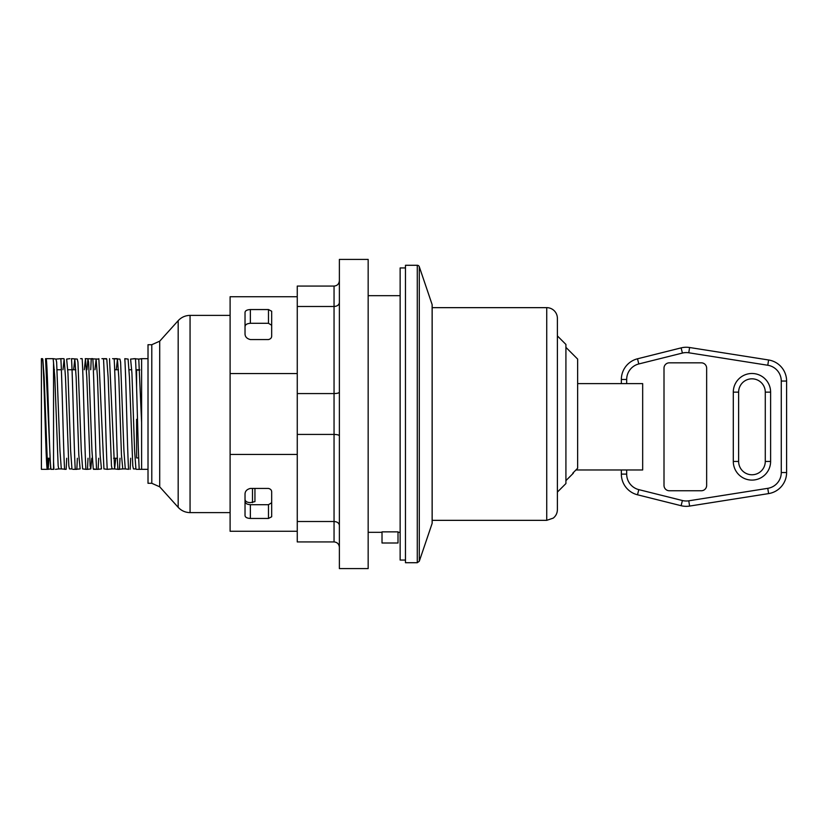 <?xml version="1.0" encoding="UTF-8"?>
<svg xmlns="http://www.w3.org/2000/svg" width="828" height="828" viewBox="0 0 828 828"><rect width="100%" height="100%" fill="white"/><g stroke="black" fill="none" stroke-linecap="round" stroke-linejoin="round"><path stroke-width="1.24" d="M626.682 469.973L642.673 469.973L642.673 383.612L626.682 383.612L626.682 379.472A15.991 15.991 0 0 1 638.802 363.958L682.407 353.059A15.991 15.991 0 0 1 688.772 352.78L767.773 365.251A15.991 15.991 0 0 1 781.27 381.046L781.27 472.54A15.991 15.991 0 0 1 767.773 488.334L688.772 500.805A15.991 15.991 0 0 1 682.407 500.526L638.802 489.627A15.991 15.991 0 0 1 626.682 474.113L626.682 469.973L575.936 469.973L572.769 473.171L577.644 468.234L577.644 359.093L565.917 347.367M577.644 383.612L626.682 383.612M245.026 501.499L245.43 502.668M245.885 503.217L246.641 503.797M271.439 503.507L271.677 502.824M245.026 499.522C245.326 501.437 247.106 502.472 250.356 502.637L254.941 501.623L254.941 488.437M271.677 502.741L268.479 504.697L250.356 504.697C246.92 504.428 245.15 503.32 245.026 501.344M250.356 323.303L250.356 309.548L268.479 309.548L271.677 311.235L271.677 335.837C271.739 337.752 270.673 339.004 268.479 339.563L250.356 339.563C246.723 338.642 244.943 336.623 245.026 333.508L245.026 326.656C245.15 324.679 246.92 323.572 250.356 323.303L268.479 323.303L271.677 325.259M246.641 324.203L245.885 324.783M245.43 325.332L245.026 326.532M271.667 325.135L271.439 324.493M250.356 309.548C246.972 309.755 245.191 310.717 245.026 312.446L245.026 333.508M271.677 311.235L268.479 309.548L268.479 323.303M245.026 515.554L245.026 494.492C244.943 491.377 246.723 489.358 250.356 488.437L268.479 488.437C270.673 488.996 271.739 490.248 271.677 492.163L271.677 516.765L268.479 518.452L250.356 518.452C246.972 518.245 245.191 517.283 245.026 515.554C245.191 517.283 246.972 518.245 250.356 518.452L250.356 504.697M252.499 488.437L252.499 502.637M148.015 469.331L141.609 469.331L141.609 358.669L148.015 358.669M42.808 359.062L44.163 377.268L47.486 465.833L48.159 468.917L49.142 458.246M53.22 359.321L54.824 377.247L58.157 465.874L58.819 468.907L61.293 468.907L59.968 450.732L56.635 362.136L55.962 359.093L53.24 358.669M62.98 369.754L64.149 359.083L65.484 377.216L68.817 465.843L69.48 468.907L71.953 468.907L70.628 450.732L67.958 373.117L66.633 359.083L69.925 358.669M73.64 369.754L74.81 359.093L76.145 377.268L78.805 454.882L80.14 468.917L75.255 469.331C74.013 449.563 72.76 378.437 71.508 358.669L77.283 359.093L77.956 362.157L81.289 450.784L82.634 468.938M84.301 369.754L85.47 359.093L86.805 377.268L90.138 465.853L90.801 468.917L91.794 458.246M94.961 369.754L96.131 359.083L97.466 377.247L100.126 454.924L101.461 468.907L97.952 469.331M98.853 358.669L103.935 468.907L107.247 469.331C105.994 449.563 104.742 378.448 103.49 358.669L106.791 359.083L108.126 377.216L111.459 465.843L112.122 468.917L114.606 468.917L115.775 458.246M116.282 369.754L117.452 359.093L118.787 377.257L121.447 454.882L122.782 468.907L125.266 468.907L123.931 450.742L120.598 362.126L119.925 359.093L112.577 358.669M128.092 359.041L129.447 377.257L132.78 465.833L133.443 468.907L135.937 468.938M141.505 358.669L138.773 359.093L141.609 422.497M45.55 358.669L50.663 468.948M86.961 369.754L87.944 359.093L88.617 362.126L91.949 450.742L93.274 468.907L96.586 469.331C95.334 449.563 94.082 378.448 92.829 358.669L91.246 358.669L90.728 369.754M109.513 358.669L114.606 468.917L117.897 469.331C116.655 449.552 115.402 378.448 114.15 358.669L117.214 358.669M136.361 469.331L139.228 469.331C137.976 449.563 136.723 378.448 135.471 358.669L130.596 359.083L131.921 373.107L134.591 450.722L135.916 468.907M141.257 359.093L141.609 359.704M55.517 469.331L58.819 468.907M66.706 458.246L66.178 469.331L64.594 469.331C63.352 449.563 62.1 378.448 60.848 358.669L55.962 359.083M61.293 468.907L66.178 469.331M72.823 469.331L76.838 469.331L77.366 458.246M82.624 468.917L85.915 469.331C84.673 449.552 83.421 378.437 82.169 358.679L80.585 358.669M88.027 458.246L87.499 469.331L85.926 469.331M85.222 358.669L98.615 359.083M98.687 458.246L98.159 469.321L93.523 469.331M106.553 358.669L101.906 358.669M122.782 468.917L117.897 469.331L119.48 469.331L120.008 458.246M128.112 359.093L124.811 358.669C126.063 378.448 127.315 449.552 128.568 469.331L125.266 468.907M130.669 458.246L130.151 469.331M45.581 359.352L45.695 358.669M46.182 358.669C47.734 364.279 49.38 463.276 51.046 469.331L53.541 469.331L53.541 362.467L53.106 358.669L46.182 358.669M51.584 469.331L51.046 469.331M42.445 358.669L41.4 358.669L41.4 469.331L47.227 469.331C45.685 463.256 44.101 364.268 42.445 358.669L41.928 358.669M60.848 358.669L63.911 358.669L60.848 358.669M133.898 358.669L138.773 359.093M90.801 468.917L87.499 469.331M107.247 469.331L112.122 468.907M139.228 469.331L141.609 469.331M53.934 469.331L53.541 461.455M48.573 458.246L47.745 469.331M136.599 387.628L136.599 370.075L139.777 370.075M138.69 457.925L136.599 457.925L136.599 419.33M117.379 458.246L113.612 458.246M49.649 458.246L46.989 458.246M151.793 344.707L148.015 344.707L148.015 483.293L151.793 483.293L151.793 344.707L159.711 341.177L159.711 486.823L151.793 483.293M159.711 341.177L178.175 320.674L178.175 507.326L159.711 486.823M190.057 512.615L190.057 315.385L230.101 315.385L230.101 512.615L190.057 512.615C185.348 512.532 181.384 510.762 178.175 507.326M297.262 296.734L230.101 296.734L230.101 373.552L297.262 373.552M297.262 454.448L230.101 454.448L230.101 373.552M230.101 454.448L230.101 531.265L297.262 531.265M382.019 531.855L398.009 531.855L398.009 543.002L382.019 543.002L382.019 531.855M417.271 265.281L405.472 265.281L405.472 562.719L417.271 562.719L419.289 561.27L419.289 266.73A2.132 2.132 0 0 0 417.271 265.281L417.271 562.719M419.289 266.73L432.123 304.569L432.123 523.431L419.289 561.27M339.376 280.733C339.056 283.973 337.275 285.743 334.046 286.074L297.262 286.074L297.262 541.926L334.046 541.926C337.275 542.257 339.056 544.027 339.376 547.267M339.376 525.407C339.056 523.037 337.275 521.733 334.046 521.505L297.262 521.505M339.376 435.859C339.056 434.99 337.275 434.514 334.046 434.431L297.262 434.431M339.376 392.141C339.056 393.01 337.275 393.486 334.046 393.569L297.262 393.569M339.376 302.593C339.056 304.963 337.275 306.267 334.046 306.495L297.262 306.495M339.376 259.412L339.376 568.588L368.16 568.588L368.16 259.412L339.376 259.412M557.389 414L557.389 318.314L557.389 335.909L565.917 344.438L565.917 483.562L557.389 492.091L557.389 509.686L557.389 414M432.123 523.431L432.164 520.346L546.728 520.346L546.728 307.654A10.661 10.661 0 0 1 557.389 318.314M621.352 469.973L621.352 474.113A21.321 21.321 0 0 0 637.508 494.792L681.113 505.701A21.321 21.321 0 0 0 689.61 506.074L768.601 493.602A21.321 21.321 0 0 0 786.6 472.54L786.6 381.046A21.321 21.321 0 0 0 768.601 359.983L689.61 347.512A21.321 21.321 0 0 0 681.113 347.884L637.508 358.793A21.321 21.321 0 0 0 621.352 379.472L621.352 383.612M664.004 485.425L664.004 368.16A5.33 5.33 0 0 1 669.335 362.83L701.316 362.83A5.33 5.33 0 0 1 706.646 368.16L706.646 485.425A5.33 5.33 0 0 1 701.316 490.756L669.335 490.756A5.33 5.33 0 0 1 664.004 485.425M765.279 461.444A13.331 13.331 0 0 1 751.948 474.765A13.331 13.331 0 0 1 738.628 461.444L738.628 392.141A13.331 13.331 0 0 1 751.948 378.82A13.331 13.331 0 0 1 765.279 392.141L765.279 461.444L770.609 461.444L770.609 392.141A18.661 18.661 0 0 0 751.948 373.49A18.661 18.661 0 0 0 733.297 392.141L733.297 461.444A18.661 18.661 0 0 0 751.948 480.095A18.661 18.661 0 0 0 770.609 461.444M770.609 392.141L765.279 392.141A13.331 13.331 0 0 0 751.948 378.82A13.331 13.331 0 0 0 738.628 392.141L738.628 461.444L733.297 461.444M688.772 352.78L689.61 347.512L768.601 359.983A21.321 21.321 0 0 1 786.6 381.046L786.6 472.54A21.321 21.321 0 0 1 768.601 493.602L689.61 506.074L688.772 500.805M405.472 560.059L400.141 560.059L400.141 267.941L405.472 267.941M268.479 504.697L268.479 518.452M334.046 286.074L334.046 541.926M626.682 379.472L621.352 379.472M638.802 363.958L637.508 358.793M682.407 353.059L681.113 347.884M767.773 365.251L768.601 359.983M781.27 381.046L786.6 381.046M781.27 472.54L786.6 472.54M767.773 488.334L768.601 493.602M682.407 500.526L681.113 505.701M638.802 489.627L637.508 494.792M626.682 474.113L621.352 474.113M738.628 392.141L733.297 392.141M47.92 469.331L50.632 468.917M139.766 369.754L135.999 369.754M131.766 369.754L129.106 369.754M118.445 369.754L114.678 369.754M75.803 369.754L67.792 369.754M61.375 369.754L57.132 369.754M54.472 369.754L53.541 369.754M47.03 369.754L46.471 369.754M190.057 315.385C185.348 315.468 181.384 317.238 178.175 320.674M368.16 532.332L382.019 532.332M398.009 532.332L400.141 532.332M368.16 295.668L400.141 295.668M432.164 523.006L432.164 304.994L432.164 307.654L546.728 307.654M546.728 520.346L553.259 518.111C555.94 515.937 557.316 513.122 557.389 509.686M573.38 473.171L565.917 480.633"/></g></svg>
